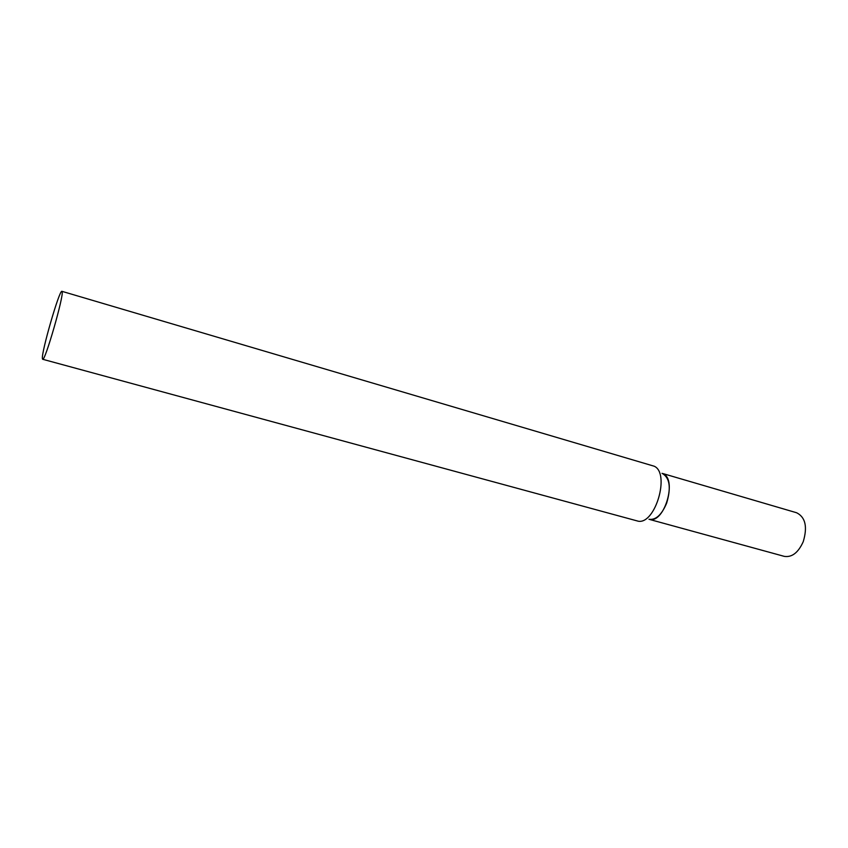 <?xml version="1.0" encoding="UTF-8"?>
<svg xmlns="http://www.w3.org/2000/svg" width="848" height="848" viewBox="0 0 848 848"><rect width="100%" height="100%" fill="white"/><g stroke="black" fill="none" stroke-linecap="round" stroke-linejoin="round"><path stroke-width="1.27" d="M662.034 473.311C669.729 477.562 671.277 487.494 666.666 503.129C661.716 514.821 655.833 520.206 648.996 519.294M663.136 473.64L796.622 512.754C805.441 517.227 807.646 526.852 803.247 541.649C798.286 552.652 791.958 557.56 784.262 556.362L649.939 519.548M42.654 359.266L638.226 521.202C655.366 524.552 670.323 473.248 654.232 466.23L61.925 291.32C59.551 289.168 41.202 352.514 42.4 358.651L42.654 359.266C44.849 362.191 64.13 295.263 62.127 291.638L61.925 291.32M650.215 519.517C664.641 522.209 676.969 479.915 663.486 473.926"/></g></svg>
